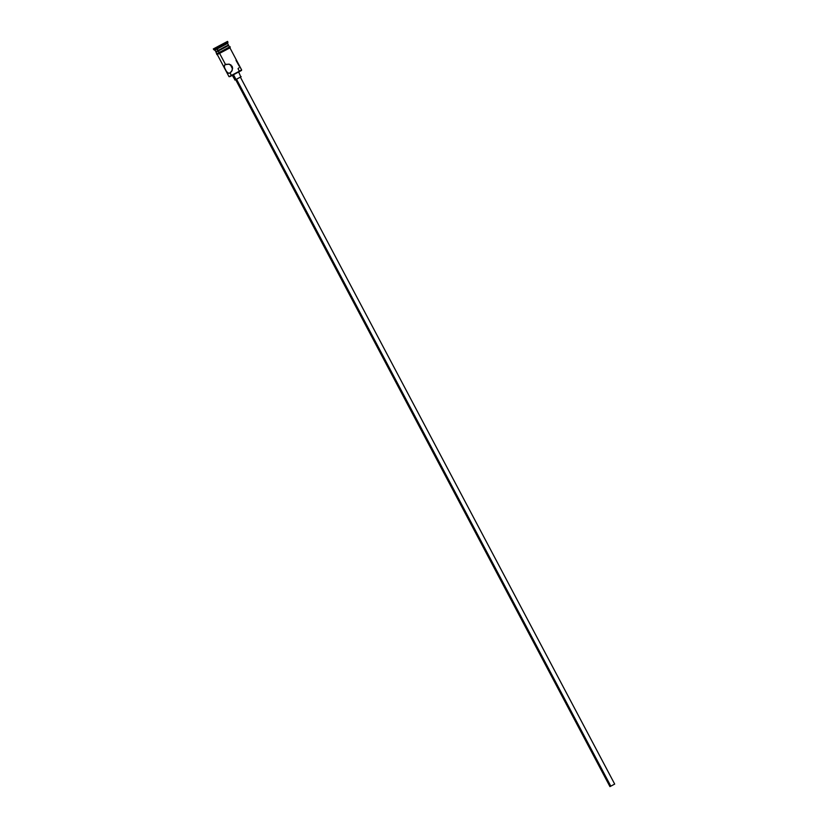<?xml version="1.0" encoding="UTF-8"?>
<svg xmlns="http://www.w3.org/2000/svg" width="828" height="828" viewBox="0 0 828 828"><rect width="100%" height="100%" fill="white"/><g stroke="black" fill="none" stroke-linecap="round" stroke-linejoin="round"><path stroke-width="1.24" d="M240.793 70.804L229.004 76.673L231.312 75.493L230.018 73.04L228.042 73.102L225.93 70.722L224.264 66.954L224.812 64.76L228.983 64.108L232.171 66.343L232.233 70.235L230.018 73.04L231.685 75.7L241.507 70.452L231.312 75.493L241.652 69.966L239.344 71.156L238.04 68.703L239.033 67.741M235.638 79.633L609.946 786.6L610.816 786.155L236.508 79.198L234.862 80.047L236.001 79.467L233.496 74.748L236.001 79.467L241.165 76.704L236.518 79.198L610.816 786.155L614.697 784.085L240.379 77.128M231.871 67.513L231.281 66.706L231.871 67.513M230.94 65.764L230.836 64.76L230.94 65.764M224.812 64.76L225.413 64.336L219.586 53.344L225.413 64.336L229.459 64.242L232.171 66.343L232.616 68.279L231.819 71.125L230.018 73.04L228.663 73.299L226.924 72.191L224.626 68.124L224.233 65.919L225.413 64.336M226.106 46.161L218.085 50.498L228.673 45.457L218.333 50.974L219.172 52.557L229.511 47.041L219.12 52.588L219.534 53.375L228.559 48.521M225.361 43.522L216.325 48.397L217.246 48.914L227.586 43.398L217.246 48.914L218.085 50.498L228.424 44.981L228.197 45.706M225.278 44.577L227.586 43.398L228.424 44.981M217.826 51.17L216.522 51.885L218.633 50.808L218.085 50.498L215.766 51.678L218.085 50.498L216.325 48.397L213.727 49.732L216.325 48.397L215.901 47.61L213.303 48.935L227.534 41.4L215.901 47.61L216.325 48.397L227.959 42.187L227.586 43.398M218.654 53.841L219.534 53.375L219.12 52.588L216.853 53.727L219.172 52.557L218.333 50.974L216.77 51.729M217.278 54.524L229.004 76.673L231.685 75.7L229.739 76.662M230.194 76.414L230.846 76.062M239.313 71.581L240.141 71.146M217.743 46.565L223.674 43.439L217.774 46.585M217.246 48.914L214.928 50.104L217.246 48.914M227.928 45.83L216.025 52.154L228.176 45.716M227.948 45.83L226.065 46.803M229.315 47.124L217.06 53.613M218.292 52.94L217.609 53.313M217.133 53.572L228.766 47.403M228.073 47.765L227.203 48.221M227.255 48.19C232.202 45.395 229.48 47.786 230.029 47.776L220.579 52.826M221.738 52.216L226.624 49.628M227.669 49.069L229.252 48.21M218.654 53.768L217.95 54.141M239.188 66.085L235.99 60.32M230.681 72.574L230.018 73.04M232.326 75.307L234.976 79.974M240.793 76.89L238.661 71.964M614.417 784.23L610.05 786.538M229.925 47.827L241.652 69.966M228.673 45.457L229.511 47.041M227.534 41.4L227.959 42.187M216.025 52.154L216.895 54.617L219.534 53.375M213.303 48.935L216.491 51.905"/></g></svg>
